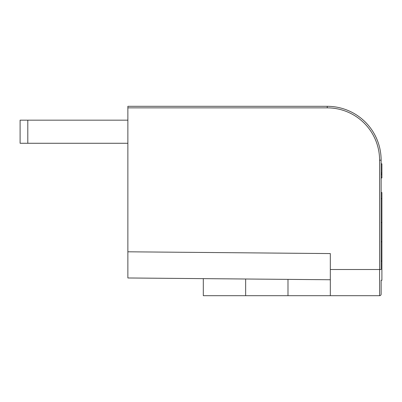<?xml version="1.0" encoding="UTF-8"?>
<svg xmlns="http://www.w3.org/2000/svg" width="402" height="402" viewBox="0 0 402 402"><rect width="100%" height="100%" fill="white"/><g stroke="black" fill="none" stroke-linecap="round" stroke-linejoin="round"><path stroke-width="0.6" d="M27.798 143.268L20.1 143.268L20.1 120.173L27.798 120.173L27.798 143.268L127.871 143.268M127.871 120.173L27.798 120.173M381.131 198.688L381.9 198.688L381.9 192.533L381.131 192.533M381.131 222.552L381.9 222.552L381.9 198.688M381.131 241.798L381.9 241.798L381.9 222.552M381.131 261.044L381.9 261.044L381.9 241.798M381.131 280.289L381.131 294.143L381.131 280.289L381.9 280.289L381.9 261.044M381.131 294.143A1.538 1.538 0 0 1 379.588 295.686A1.538 1.538 0 0 0 381.131 294.143A1.538 1.538 0 0 1 379.588 295.686L203.311 295.686L203.311 278.636L203.311 295.686M381.131 160.202L381.131 269.511L379.588 269.511L379.588 160.202L381.131 160.202L381.106 158.614L381.131 160.202A53.883 53.883 0 0 0 327.243 106.314L127.871 106.314L127.871 251.803L330.323 253.572L330.323 295.686M330.323 279.747L127.871 277.978L127.871 251.803M245.647 279.008L245.647 295.686L245.647 279.008M287.988 279.375L287.988 295.686L287.988 279.375M381.131 177.965L381.9 177.965L381.9 163.815L381.131 163.815M381.9 174.513L381.131 174.513M330.323 253.572L330.323 262.355M379.588 295.686L379.588 269.511L330.323 269.511M379.588 160.202L379.588 160.202A52.345 52.345 0 0 0 327.243 107.857L327.243 106.314M327.243 107.857L127.871 107.857M381.131 173.041L381.9 173.041"/></g></svg>
